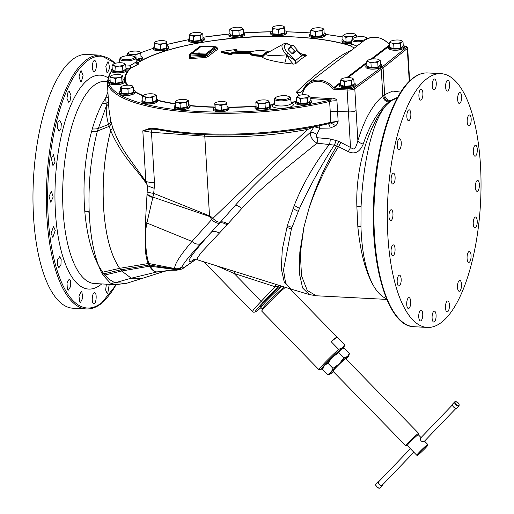 <?xml version="1.0" encoding="UTF-8"?>
<svg xmlns="http://www.w3.org/2000/svg" width="514" height="514" viewBox="0 0 514 514"><rect width="100%" height="100%" fill="white"/><g stroke="black" fill="none" stroke-linecap="round" stroke-linejoin="round"><path stroke-width="0.77" d="M115.997 71.407L115.721 66.801L113.845 65.586L112.02 65.394L112.296 70L115.997 71.407L122.859 70.945L126.014 69.075L125.744 64.468L124.131 64.892A5.956 1.651 176.6 0 1 119.12 66.055A5.956 1.651 176.6 0 1 113.845 65.586A5.956 1.651 176.6 0 1 113.575 63.948A5.956 1.651 176.6 0 1 113.652 63.903A5.956 1.651 176.6 0 1 118.586 62.779A5.956 1.651 176.6 0 1 123.861 63.254L125.744 64.468M125.956 68.028A7.941 2.204 176.6 0 1 127.087 69.069A7.941 2.204 176.6 0 1 121.445 71.523A7.941 2.204 176.6 0 1 112.476 71.093A7.941 2.204 176.6 0 1 111.23 70.007A7.941 2.204 176.6 0 1 112.225 68.844M127.087 69.069L127.151 70.142A7.941 2.204 176.6 0 1 121.51 72.596A7.941 2.204 176.6 0 1 112.54 72.166A7.941 2.204 176.6 0 1 111.294 71.08L111.23 70.007M310.032 98.277A396.3 352.161 52.6 0 1 311.233 98.643L330.836 99.864C332.237 99.337 329.403 101.823 329.628 101.457A7.941 2.204 176.6 0 1 336.946 100.834C337.659 99.138 331.491 97.268 331.157 98.585A1.034 0.379 93.1 0 1 330.836 99.864A141.967 39.366 -3.4 0 1 171.425 109.058A141.967 39.366 -3.4 0 1 111.332 71.273M111.275 70.752L107.278 81.353A142.956 39.642 -3.4 0 0 183.928 111.692A142.956 39.642 -3.4 0 0 329.628 101.457L330.251 111.93A7.941 2.204 176.6 0 1 330.251 111.93A7.941 2.204 -3.4 0 1 337.55 111.313L348.408 111.898A5.956 1.651 -3.4 0 0 356.074 110.568A5.956 1.651 -3.4 0 1 348.415 111.898L337.569 111.307A7.941 2.204 -3.4 0 0 330.251 111.93L330.843 122.274A142.956 39.642 176.6 0 1 156.494 128.577L150.069 128.217L142.815 130.819L145.828 181.493L147.512 185.65L145.436 222.311L145.597 230.619C144.473 245.75 145.333 256.692 148.193 263.438L149.497 266.188C151.322 269.368 153.506 271.27 156.057 271.9L163.426 271.623L167.558 270.608M409.253 81.379L408.604 70.412A5.956 1.651 -3.4 0 0 408.971 69.788A5.956 1.651 -3.4 0 0 408.964 69.705M404.293 45.984A4.967 1.375 176.6 0 1 406.311 47.519A0.996 0.887 -128.8 0 1 407.294 48.522L408.591 70.418A5.956 1.651 -3.4 0 0 408.964 69.795L407.666 47.892A5.956 1.651 176.6 0 1 407.294 48.522L383.078 67.957A0.996 0.887 -128.8 0 0 382.088 66.961A141.967 39.366 176.6 0 1 380.283 68.343L353.812 87.656A4.967 1.375 176.6 0 1 347.419 88.768L334.344 88.061A0.996 0.88 52.6 0 1 333.618 87.682L332.584 88.53A18.864 16.763 -127.4 0 0 314.555 81.649A18.864 16.763 -127.4 0 0 302.47 94.749L303.318 89.468A19.853 17.643 52.6 0 1 308.149 83.384A19.853 17.643 52.6 0 1 333.618 87.682L340.352 82.529M236.472 49.871L236.517 49.922A0.475 0.475 0 0 0 235.984 49.479L236.003 49.492A404.788 385.449 150.8 0 0 221.971 51.458A404.788 237.571 74.5 0 1 230.812 53.462A404.704 147.852 -86.9 0 1 232.36 52.222L233.594 51.965A405.038 359.922 52.6 0 1 249.708 52.556L250.234 52.672A405.045 149.876 80 0 1 253.229 54.535A404.974 359.864 52.6 0 1 262.23 55.313A404.666 147.839 -86.9 0 1 262.371 55.197L267.531 51.252A404.666 147.839 -86.9 0 1 267.678 51.149A404.974 359.864 -127.4 0 0 258.677 50.372A405.045 359.138 120.2 0 0 251.828 51.458L251.102 51.496A405.038 359.922 -127.4 0 0 234.982 50.905L234.448 50.629A404.704 147.852 -86.9 0 1 236.003 49.492L236.716 50.256L235.965 50.243L236.973 50.462A403.753 147.499 -86.9 0 0 236.356 50.905M268.038 51.856L268.604 52.152L267.98 51.734A404.19 147.666 -86.9 0 1 268.122 51.631L268.109 51.522M269.085 51.798L268.411 51.927A0.475 0.347 107.4 0 1 268.263 51.92L268.154 51.58A0.475 0.475 0 0 0 267.73 51.13L267.788 51.175M291.682 45.907A8.899 4.041 43.8 0 0 284.615 45.187A8.899 4.041 43.8 0 0 288.136 53.327L295.415 60.774L295.678 63.762A243.662 110.722 -136.2 0 1 300.709 59.373A243.662 110.722 -136.2 0 1 306.35 55.608L305.554 54.812A391.668 290.121 -130.4 0 0 300.215 53.514M351.345 50.353L351.056 50.404C344.586 53.16 336.709 58.223 327.431 65.593C317.44 72.956 306.993 81.899 296.083 92.43L299.649 95.263M127.639 85.189A124.806 34.605 176.6 0 1 131.064 67.944L138.176 64.346C139.403 63.389 139.121 62.997 137.315 63.164A124.806 34.605 176.6 0 1 190.977 44.519C225.781 37.323 269.811 34.708 305.22 37.734A124.806 34.605 176.6 0 1 350.04 45.707L354.416 48.008M216.831 48.631L218.071 49.074A402.199 146.933 93.1 0 0 213.002 52.711A402.199 146.933 93.1 0 0 207.964 56.797L205.099 57.6A403.728 358.759 -127.4 0 0 190.482 58.647L189.236 58.146A399.731 146.034 -86.9 0 1 189.852 57.619M221.348 52.653L221.592 52.004L221.2 52.441L221.952 52.197L221.438 52.357A0.475 0.418 54 0 1 221.219 52.428L230.169 54.651L231.788 54.426A0.475 0.424 50.9 0 1 231.3 53.944L230.49 54.092A0.475 0.366 -75.8 0 1 230.169 54.651M235.239 50.886A404.229 147.679 -86.9 0 1 236.485 49.98A0.475 0.424 -125.6 0 0 236.973 50.462M268.128 51.657L268.122 51.631A0.475 0.424 54.5 0 0 267.678 51.149L258.728 50.359A0.475 0.475 0 0 0 258.626 50.359L251.731 51.471M267.621 52.621L265.764 53.687L263.2 56.283L262.686 55.82L261.909 56.54A403.965 358.971 -127.4 0 0 252.933 55.769L252.406 55.64A404.049 149.51 80 0 0 249.418 53.777A0.475 0.424 121 0 0 249.83 53.244L249.823 53.205A404.569 149.696 80 0 1 252.817 55.069L252.817 55.107A0.475 0.418 -57.2 0 1 252.406 55.64M291.881 45.752L287.307 43.542L284.512 43.414L266.612 53.283C263.528 55.551 270.146 56.077 286.471 54.863A399.365 389.76 61.9 0 1 286.6 54.876C289.093 59.091 291.354 62.168 293.385 64.109L295.678 63.762M264.935 53.366L267.98 51.734A0.475 0.424 54.4 0 0 267.531 51.252M235.984 49.479L221.971 51.458A0.475 0.373 101.3 0 0 221.656 52.023A404.312 237.288 74.5 0 1 230.484 54.021L231.3 53.944A404.229 147.679 -86.9 0 1 232.848 52.704L233.465 52.556A404.563 359.498 52.6 0 1 249.56 53.148L249.823 53.205A0.475 0.424 121 0 1 250.234 52.672M231.3 53.944L230.812 53.462A0.475 0.366 104.2 0 0 230.484 54.021L230.49 54.092A404.235 237.243 74.5 0 0 221.662 52.094L221.2 52.441L221.598 51.998M231.788 54.426A403.753 147.499 -86.9 0 1 233.337 53.186A404.043 359.035 52.6 0 1 249.418 53.777L249.708 52.556M233.594 51.965L233.465 52.601L232.848 52.704A0.475 0.424 -128.1 0 0 233.337 53.186L233.465 52.601A404.518 359.459 52.6 0 1 249.566 53.193L249.83 53.244A404.524 149.683 80 0 1 252.817 55.107L252.817 55.069A0.475 0.418 122.8 0 1 253.229 54.535L253.081 55.126A404.499 359.447 52.6 0 1 262.069 55.897L262.069 55.955A404.441 359.389 -127.4 0 0 253.081 55.178L252.933 55.769M262.371 55.197A0.475 0.424 50.9 0 1 262.827 55.673A404.19 147.666 -86.9 0 0 262.686 55.788A0.475 0.424 50.8 0 0 262.23 55.313L262.069 55.897L262.686 55.82L265.256 53.54L265.764 53.687A7.941 7.215 -133.1 0 0 266.612 53.283M263.2 56.283L262.365 56.546C262.095 58.403 269.535 60.588 284.692 63.1A7.941 1.446 96 0 0 286.471 54.863L295.415 60.774A246.058 111.808 -136.2 0 1 301.898 55.814L306.35 55.608M298.833 52.364L301.898 55.814L296.559 50.353M288.412 49.903L288.2 49.273L290.744 46.62L292.627 45.181L293.301 45.457L297.111 49.774L292.684 53.867L292.01 53.591L288.412 49.903L290.956 47.249L294.561 50.937L292.01 53.591M305.554 54.812L302.354 54.458L298.885 52.422L296.713 50.192M274.36 103.153L272.96 104.631A1.985 0.321 -96.1 0 0 273.082 104.888A125.416 34.779 176.6 0 1 269.766 105.229M284.692 63.1A391.668 382.243 61.9 0 1 293.385 64.109M262.301 55.968L262.365 56.546L261.915 56.54M221.662 51.856L221.553 51.946A0.475 0.475 0 0 1 221.958 51.445L221.945 51.471M303.009 90.117A7.941 6.284 44.8 0 1 302.193 91.19A7.941 6.284 44.8 0 1 296.083 92.43M269.561 104.984A124.806 34.605 176.6 0 0 272.96 104.631A1.985 1.555 -147.4 0 0 274.238 104.445M126.952 85.215A125.416 34.779 176.6 0 1 130.485 68.015A1.985 0.398 83.2 0 1 129.939 65.766L131.064 67.944A1.985 1.812 46.8 0 1 130.485 68.015A10.453 2.898 176.6 0 1 126.457 68.278M125.834 65.972A8.481 2.352 -3.4 0 0 129.939 65.766L136.3 61.866L137.514 63.254L136.878 63.286M350.381 45.752A1.985 1.844 -92.1 0 1 350.04 45.707A1.985 1.548 107.8 0 0 350.535 45.669A10.453 2.898 176.6 0 1 351.056 45.348M350.439 45.752L350.33 45.759C350.689 45.855 351.113 45.296 351.615 44.069L356.947 46.074M189.794 54.542A1.24 0.341 -3.4 0 0 189.711 54.677L189.679 57.96A0.996 0.874 49.3 0 1 189.236 58.146M192.197 53.469L205.613 54.169L214.492 47.204M217.004 47.918L217.017 48.065A0.996 0.893 -123.8 0 0 218.071 49.074M207.27 46.337L200.576 46.119L190.443 53.861L206.127 54.715A0.745 0.662 52.6 0 1 206.866 55.467L206.885 55.808A0.996 0.874 -130.7 0 0 207.964 56.797M205.491 54.825L205.259 55.75A1.24 0.341 -3.4 0 0 206.866 55.467L217.017 48.065A403.188 147.293 -86.9 0 0 206.885 55.808L205.298 56.379A0.996 0.385 -92.9 0 1 205.099 57.6M190.72 54.028L190.495 54.947L205.259 55.75L205.298 56.379A404.724 359.646 -127.4 0 0 190.643 57.433A0.996 0.398 -95.3 0 1 190.482 58.647M190.443 53.861A0.745 0.662 -127.4 0 0 190.032 53.983L189.711 54.677A1.24 0.341 -3.4 0 0 190.495 54.947L190.643 57.433L189.955 57.26M207.033 46.536L201.083 46.511L192.223 53.289L192.782 53.617L205.6 54.015L214.531 47.127L208.401 46.613M198.231 53.54L199.708 53.424M206.904 46.902L208.388 46.78M297.111 49.774L292.684 53.867M294.561 50.937L295.235 51.214M290.744 46.62L290.956 47.249M107.278 81.353L108.917 108.904L110.69 120.623L112.515 127.003C115.926 136.917 121.22 146.991 128.404 157.233L145.828 181.493A21.839 6.059 176.6 0 0 154.483 182.74L154.187 188.246A21.839 7.787 -169.7 0 1 147.512 185.65C146.728 183.549 141.633 176.777 132.226 165.335C122.679 153.763 115.502 142.147 110.683 130.492A5.956 4.53 161.2 0 0 112.515 127.003A5.956 4.536 161.2 0 1 110.677 130.472L110.683 130.492C104.522 154.772 102.145 180.369 103.565 207.29L103.552 207.296C102.132 180.363 104.509 154.753 110.677 130.472L109.167 126.36A5.956 4.581 164.7 0 0 111.21 122.66M107.921 92.109L105.64 97.93A5.956 4.967 -164 0 0 108.223 97.217M92.282 128.943A15.883 7.691 16.2 0 0 98.116 128.519L108.55 124.407C106.642 117.603 105.923 111.422 106.379 105.852L97.435 131.012C90.939 156.192 88.19 182.984 89.173 211.389L89.205 212.179C90.194 233.915 93.33 251.783 98.617 265.802L102.659 272.208A21.839 18.53 154.9 0 1 101.316 272.124L98.617 265.802C91.421 252.027 86.821 234.031 84.823 211.813L84.759 211.023C82.651 182.99 84.926 156.455 91.582 131.417L92.282 128.943C95.167 119.107 98.534 110.613 102.382 103.462L105.64 97.93L106.379 105.852A5.956 5.031 -174.2 0 0 108.602 103.622M91.582 131.417A15.883 7.337 15.3 0 0 97.435 131.012L109.167 126.36L108.55 124.407A5.956 4.594 166.4 0 0 110.69 120.623M183.723 267.839A7.941 7.646 -121.5 0 0 183.826 267.775L183.62 267.897C182.945 268.816 180.607 269.574 176.604 270.178L175.101 269.542L174.702 268.539C174.252 264.575 180.009 255.535 191.973 241.419L211.672 219.574C210.213 216.979 209.436 215.931 209.352 216.439L152.928 197.106A21.839 10.306 -166.4 0 1 147.325 194.318M337.55 111.313L338.141 121.298L330.746 122.949L335.745 125.724L330.129 128.063L319.849 128.243L314.086 126.707L310.398 132.349C288.264 152.51 256.107 181.783 235.438 205.202L219.472 223.179A7.941 3.797 43.7 0 1 211.672 219.574L212.873 218.405C210.901 216.51 209.783 215.662 209.513 215.861L153.667 193.367L152.793 197.607A21.839 10.383 -166.5 0 1 147.261 194.851M152.793 197.607L146.888 222.999L145.597 230.619C145.301 245.666 146.419 256.64 148.938 263.541L150.114 266.239C153.236 270.576 155.466 272.497 156.802 271.99L156.057 271.9M220.307 222.247A7.941 4.928 -140.7 0 1 227.773 224.072L226.982 224.939A7.941 5.005 -140 0 0 219.472 223.179L210.913 232.604C188.889 257.347 183.524 266.233 194.812 259.255M226.982 224.939L201.347 252.393L197.537 257.675L197.241 259.756L290.937 289.067L284.358 282.597L281.319 268.803L282.289 249.476L287.365 225.575L294.284 205.407C302.399 184.719 314.112 164.345 329.41 144.286A5.956 2.107 95.4 0 0 330.219 138.953L338.61 141.241L350.522 147.479C353.343 149.054 354.891 151.675 357.873 140.765C364.291 119.576 372.611 104.663 382.84 96.041L384.658 94.647L392.747 91.062L400.747 92.135M209.352 216.439A39.713 10.152 -68.2 0 1 209.513 215.861L204.778 136.159L151.482 132.284L154.483 182.74M154.187 188.246L153.667 193.367A21.839 6.656 -179.1 0 1 147.383 192.12M156.892 129.419L150.692 129.072A1.24 0.919 -99.4 0 1 150.069 128.217M307.95 127.89A4.967 2.024 -100.8 0 0 307.931 129.342A128.564 35.652 176.6 0 1 204.778 136.159A4.967 1.812 -86.9 0 0 204.578 134.642M313.803 126.791L307.931 129.342C282.032 152.767 245.711 186.621 212.873 218.405A7.941 3.476 43.9 0 0 220.365 222.177A7.941 4.922 -140.8 0 1 227.824 224.008L227.773 224.072M318.995 125.789L319.849 128.243L316.733 134.565C315.924 136.48 316.277 137.546 317.8 137.765L330.219 138.953M235.438 205.202A7.941 3.495 -140.3 0 1 241.728 208.523C258.253 189.57 294.162 161.781 316.965 143.155C312.236 140.142 310.045 136.538 310.398 132.349A5.956 2.621 -145.7 0 1 316.733 134.565M317.8 137.765A5.956 2.107 95.5 0 1 316.965 143.155L334.267 145.115L338.514 146.696L348.222 151.591C354.769 154.688 359.781 152.176 363.237 144.048C369.945 124.311 378.439 110.311 388.725 102.042L390.518 100.667L397.701 97.255M397.386 97.833L392.098 100.294L389.561 102.183C372.868 115.644 355.2 161.544 356.857 206.41L357.834 226.719C360.442 252.702 365.75 272.516 373.768 286.182A101.258 36.995 -86.9 0 0 386.477 298.64M340.821 142.23A5.956 1.291 117.2 0 1 338.514 146.696C326.197 166.195 316.451 186.524 309.274 207.675L308.798 209.05L309.21 207.675C316.168 185.67 325.343 165.097 336.734 145.97A5.956 1.555 111 0 0 338.61 141.241M348.222 151.591A5.956 1.182 119.6 0 0 350.522 147.479L348.408 111.898M303.896 227.265L300.33 253.389L301.506 275.716L307.263 290.455L316.271 295.775L309.235 294.548L302.643 288.013L299.334 273.371L299.829 252.111L303.896 227.265L308.798 209.05M389.561 102.183L389.561 102.183C373.505 114.391 363.102 161.107 361.072 206.66L360.963 226.847C361.824 252.644 366.096 272.42 373.768 286.182M397.348 97.898L392.098 100.294M101.316 272.124L102.845 274.939L110.253 283.028L115.579 284.679L94.505 283.542A101.258 36.995 -86.9 0 1 63.093 210.637A101.258 36.995 93.1 0 1 105.473 81.315L107.285 81.411M80.621 71.009L81.238 70.797L83.062 75.539L81.418 81.495L80.807 81.707L78.976 76.965L80.621 71.009M67.97 92.308L69.197 91.37L70.99 95.276L69.962 101.342L68.735 102.28L66.936 98.373L67.97 92.308M57.883 122.403L59.643 120.295L61.352 123.399L60.896 129.098L59.136 131.198L57.427 128.095L57.883 122.403M51.349 158.338L53.507 154.733L55.107 162.038L52.948 165.643L51.349 158.338M49.016 196.599L51.394 191.324L53.167 196.952L50.777 202.227L49.016 196.599M51.098 233.44L53.514 226.475L55.255 230.407L52.839 237.372L51.098 233.44M57.407 265.263L57.626 259.602L59.65 256.749L61.172 259.14L60.948 264.8L58.93 267.653L57.407 265.263M67.315 288.945L67.013 282.822L69.204 279.192L70.341 280.336L70.636 286.459L68.452 290.089L67.315 288.945M79.856 302.168L78.938 296.051L81.244 291.592L81.867 291.913L82.78 298.03L80.48 302.489L79.856 302.168M93.799 303.639C91.222 303.755 92.09 292.19 94.615 292.749C97.185 292.627 96.324 304.198 93.799 303.639L93.824 303.639M108.55 62.059L109.636 68.189L107.51 72.654L106.893 72.333L105.8 66.203L107.927 61.738L108.55 62.059M94.608 60.588C97.197 60.472 96.709 72.056 94.146 71.497L94.146 71.497C91.543 71.613 92.038 60.029 94.608 60.588L94.582 60.588M109.238 284.338L107.786 293.211L107.188 293.43L105.621 290.057L106.392 284.184M86.346 308.946L72.949 308.22A127.074 46.421 -86.9 0 1 32.967 197.967A127.074 46.421 -86.9 0 1 72.583 59.457A127.074 46.421 -86.9 0 1 86.705 54.445L100.102 55.171A127.074 46.421 93.1 0 0 85.979 60.183A127.074 46.421 93.1 0 0 46.363 198.693A127.074 46.421 93.1 0 0 86.346 308.946C91.306 309.184 96.195 307.456 101.007 303.768L116.248 284.711M102.145 273.699A21.839 18.838 152.8 0 0 103.873 273.789L120.764 269.844L119.646 268.34L102.659 272.208L104.914 275.022C108.165 278.716 111.622 281.286 115.277 282.732L126.662 283.272L142.089 278.447L131.243 278.196L121.722 271.007L119.633 268.347C110.748 255.342 105.389 234.994 103.552 207.296M142.102 278.44L131.243 278.196L115.277 282.732A21.839 20.521 121.6 0 1 110.253 283.028M336.13 140.303A5.956 1.581 110.4 0 1 334.267 145.115C321.353 165.167 309.762 186.241 299.489 208.337L291.38 229.032L283.51 269.901L285.611 283.175L290.937 289.067M316.271 295.775L386.798 299.405M441.417 322.419A127.074 46.421 -86.9 0 1 427.295 327.431A127.074 46.421 -86.9 0 1 387.312 217.178A127.074 46.421 -86.9 0 1 426.935 78.674A127.074 46.421 -86.9 0 1 441.051 73.663A127.074 46.421 -86.9 0 1 481.033 183.916A127.074 46.421 -86.9 0 1 441.417 322.419M473.298 152.26A5.461 1.992 -86.9 0 1 475.585 145.289A5.461 1.992 -86.9 0 1 477.275 149.221A5.461 1.992 -86.9 0 1 474.994 156.192A5.461 1.992 -86.9 0 1 473.298 152.26M467.38 123.527A5.461 1.992 -86.9 0 1 467.541 117.867A5.461 1.992 -86.9 0 1 469.468 115.014A5.461 1.992 -86.9 0 1 470.972 117.398A5.461 1.992 -86.9 0 1 470.805 123.064A5.461 1.992 -86.9 0 1 468.877 125.917A5.461 1.992 -86.9 0 1 467.38 123.527M458.205 102.337A5.461 1.992 -86.9 0 1 457.839 96.208A5.461 1.992 -86.9 0 1 459.927 92.578A5.461 1.992 -86.9 0 1 461.064 93.721A5.461 1.992 -86.9 0 1 461.431 99.844A5.461 1.992 -86.9 0 1 459.336 103.481A5.461 1.992 -86.9 0 1 458.205 102.337M446.685 90.76A5.461 1.992 -86.9 0 1 445.683 84.637A5.461 1.992 -86.9 0 1 447.9 80.171A5.461 1.992 -86.9 0 1 448.523 80.492A5.461 1.992 -86.9 0 1 449.519 86.615A5.461 1.992 -86.9 0 1 447.308 91.081A5.461 1.992 -86.9 0 1 446.685 90.76M433.938 89.924A5.461 1.992 -86.9 0 1 432.268 84.335A5.461 1.992 -86.9 0 1 434.555 79.021A5.461 1.992 -86.9 0 1 434.574 79.021A5.461 1.992 -86.9 0 1 436.245 84.611A5.461 1.992 -86.9 0 1 433.964 89.924A5.461 1.992 -86.9 0 1 433.938 89.924M421.217 99.922A5.461 1.992 -86.9 0 1 420.606 100.134A5.461 1.992 -86.9 0 1 418.891 95.398A5.461 1.992 -86.9 0 1 420.593 89.449A5.461 1.992 -86.9 0 1 421.197 89.23A5.461 1.992 -86.9 0 1 422.919 93.966A5.461 1.992 -86.9 0 1 421.217 99.922M409.761 119.768A5.461 1.992 -86.9 0 1 408.553 120.706A5.461 1.992 -86.9 0 1 406.863 116.806A5.461 1.992 -86.9 0 1 407.936 110.748A5.461 1.992 -86.9 0 1 409.144 109.803A5.461 1.992 -86.9 0 1 410.834 113.703A5.461 1.992 -86.9 0 1 409.761 119.768M400.695 147.518A5.461 1.992 -86.9 0 1 398.973 149.632A5.461 1.992 -86.9 0 1 397.361 146.529A5.461 1.992 -86.9 0 1 397.849 140.836A5.461 1.992 -86.9 0 1 399.571 138.722A5.461 1.992 -86.9 0 1 401.183 141.825A5.461 1.992 -86.9 0 1 400.695 147.518M394.906 180.465A5.461 1.992 -86.9 0 1 392.818 184.07A5.461 1.992 -86.9 0 1 391.321 176.771A5.461 1.992 -86.9 0 1 393.409 173.167A5.461 1.992 -86.9 0 1 394.906 180.465M392.959 215.372A5.461 1.992 -86.9 0 1 390.679 220.654A5.461 1.992 -86.9 0 1 388.982 215.032A5.461 1.992 -86.9 0 1 391.27 209.751A5.461 1.992 -86.9 0 1 392.959 215.372M395.048 248.834A5.461 1.992 -86.9 0 1 392.767 255.805A5.461 1.992 -86.9 0 1 391.07 251.873A5.461 1.992 -86.9 0 1 393.358 244.902A5.461 1.992 -86.9 0 1 395.048 248.834M400.971 277.566A5.461 1.992 -86.9 0 1 400.804 283.233A5.461 1.992 -86.9 0 1 398.877 286.086A5.461 1.992 -86.9 0 1 397.38 283.696A5.461 1.992 -86.9 0 1 397.54 278.029A5.461 1.992 -86.9 0 1 399.468 275.176A5.461 1.992 -86.9 0 1 400.971 277.566M410.14 298.762A5.461 1.992 -86.9 0 1 410.513 304.886A5.461 1.992 -86.9 0 1 408.418 308.522A5.461 1.992 -86.9 0 1 407.287 307.378A5.461 1.992 -86.9 0 1 406.915 301.249A5.461 1.992 -86.9 0 1 409.009 297.619A5.461 1.992 -86.9 0 1 410.14 298.762M421.66 310.34A5.461 1.992 -86.9 0 1 422.662 316.463A5.461 1.992 -86.9 0 1 420.446 320.922A5.461 1.992 -86.9 0 1 419.822 320.601A5.461 1.992 -86.9 0 1 418.826 314.478A5.461 1.992 -86.9 0 1 421.037 310.019A5.461 1.992 -86.9 0 1 421.66 310.34M434.407 311.169A5.461 1.992 -86.9 0 1 436.078 316.765A5.461 1.992 -86.9 0 1 433.79 322.072A5.461 1.992 -86.9 0 1 433.771 322.072A5.461 1.992 -86.9 0 1 432.101 316.483A5.461 1.992 -86.9 0 1 434.381 311.169A5.461 1.992 -86.9 0 1 434.407 311.169M447.135 301.178A5.461 1.992 -86.9 0 1 447.739 300.96A5.461 1.992 -86.9 0 1 449.454 305.695A5.461 1.992 -86.9 0 1 447.752 311.651A5.461 1.992 -86.9 0 1 447.148 311.863A5.461 1.992 -86.9 0 1 445.432 307.128A5.461 1.992 -86.9 0 1 447.135 301.178M458.591 281.331A5.461 1.992 -86.9 0 1 459.792 280.387A5.461 1.992 -86.9 0 1 461.488 284.287A5.461 1.992 -86.9 0 1 460.409 290.352A5.461 1.992 -86.9 0 1 459.201 291.29A5.461 1.992 -86.9 0 1 457.511 287.39A5.461 1.992 -86.9 0 1 458.591 281.331M467.656 253.575A5.461 1.992 -86.9 0 1 469.372 251.468A5.461 1.992 -86.9 0 1 470.985 254.565A5.461 1.992 -86.9 0 1 470.496 260.264A5.461 1.992 -86.9 0 1 468.781 262.371A5.461 1.992 -86.9 0 1 467.162 259.268A5.461 1.992 -86.9 0 1 467.656 253.575M473.439 220.628A5.461 1.992 -86.9 0 1 475.527 217.024A5.461 1.992 -86.9 0 1 477.024 224.329A5.461 1.992 -86.9 0 1 474.936 227.933A5.461 1.992 -86.9 0 1 473.439 220.628M475.386 185.721A5.461 1.992 -86.9 0 1 477.673 180.44A5.461 1.992 -86.9 0 1 479.363 186.062A5.461 1.992 -86.9 0 1 477.082 191.343A5.461 1.992 -86.9 0 1 475.386 185.721M241.728 208.523L227.824 224.008M234.358 271.174A5.956 1.683 -72.2 0 1 234.101 273.454L215.629 265.372M275.42 284.113A5.956 1.677 -72 0 1 275.163 286.748L234.101 273.454L261.253 301.236A1.985 0.899 43.8 0 0 263.361 302.097L278.832 285.99L275.163 286.748L261.253 301.236A24.82 1.542 -44.3 0 0 252.547 311.67L203.75 261.735M279.5 285.411A5.956 5.75 -121 0 0 278.832 285.99L279.674 285.469M282.147 286.259A15.883 0.989 -44.3 0 0 266.586 300.87A15.883 0.989 135.7 0 0 261.009 307.545L260.341 306.819A15.85 0.989 -44.3 0 1 265.905 300.157A15.85 0.989 -44.3 0 1 281.017 285.9M261.009 307.545A15.883 0.989 135.7 0 0 261.016 307.552L262.358 308.927M284.48 287.005A15.883 0.989 -44.3 0 0 267.974 302.29A15.883 0.989 135.7 0 0 262.391 308.824L261.767 311.015A17.868 1.112 135.7 0 0 261.78 311.176L311.529 362.087A17.868 1.112 135.7 0 0 311.529 362.087A17.868 1.112 135.7 0 0 311.535 362.087M261.767 311.015A17.868 1.112 135.7 0 1 268.045 303.658A17.868 1.112 -44.3 0 1 285.443 287.313M342.999 348.601A15.883 0.989 135.7 0 0 343.988 347.143A15.883 0.989 135.7 0 0 342.42 347.894L338.636 349.359A17.868 1.112 -44.3 0 0 325.311 362.261A17.868 1.112 135.7 0 0 319.04 369.772L311.529 362.081M338.636 349.359L331.132 341.669A17.868 1.112 135.7 0 1 337.094 337.107L344.605 344.798L342.42 347.894A15.883 0.989 135.7 0 0 328.703 360.603A15.883 0.989 135.7 0 0 321.404 369.213L319.04 369.772M321.404 369.213A15.883 0.989 135.7 0 0 322.824 368.307A15.883 0.989 135.7 0 0 322.888 368.255M344.605 344.798A17.868 1.112 -44.3 0 1 344.611 344.952L343.988 347.143M289.787 288.701L337.094 337.107L331.132 341.669M333.361 371.641A13.178 0.822 -44.3 0 1 331.196 373.434A13.178 0.822 -44.3 0 1 330.02 374.186L327.604 374.712L322.541 369.527L323.19 367.195A13.178 0.822 -44.3 0 1 324.398 365.512A13.178 0.822 -44.3 0 1 332.526 357.044A13.178 0.822 -44.3 0 1 340.75 349.629A13.178 0.822 -44.3 0 1 341.932 348.877L344.348 348.351L349.411 353.536L348.762 355.874A13.178 0.822 -44.3 0 1 347.554 357.551A13.178 0.822 -44.3 0 1 346.14 359.151M322.541 369.527L324.398 365.512L327.9 363.18L332.963 368.365L339.24 363.912L343.866 357.776L347.464 356.498L349.411 353.536M327.604 374.712L331.106 372.38L332.963 368.365M327.9 363.18L332.526 357.044L338.803 352.591L343.866 357.776M338.803 352.591L340.75 349.629L342.96 348.614M330.02 374.186A13.178 0.822 -44.3 0 1 331.106 372.38A13.178 0.822 -44.3 0 1 339.24 363.912A13.178 0.822 -44.3 0 1 347.464 356.498A13.178 0.822 -44.3 0 1 348.762 355.874M418.647 433.347A8.937 0.559 -44.3 0 0 409.003 442.085A8.937 0.559 135.7 0 0 405.867 445.837L332.937 371.211A8.937 0.559 -44.3 0 1 336.072 367.452A8.937 0.559 -44.3 0 1 345.723 358.721L418.647 433.347A8.937 0.559 -44.3 0 1 418.653 433.43L418.28 434.748M405.867 445.837A8.937 0.559 135.7 0 0 405.951 445.844L407.274 445.503M421.05 437.581L418.261 434.728A7.697 0.482 -44.3 0 0 409.954 442.252A7.697 0.482 135.7 0 0 407.255 445.484L416.796 455.25A7.697 0.482 135.7 0 0 416.828 455.263L417.529 455.269A7.202 0.45 135.7 0 0 425.271 448.221A7.202 0.45 -44.3 0 0 427.802 445.22L427.815 444.52A7.697 0.482 -44.3 0 0 427.802 444.494L424.519 441.134M416.796 455.25A7.697 0.482 135.7 0 1 419.495 452.012A7.697 0.482 -44.3 0 1 427.802 444.494M424.037 441.629L423.934 441.738C421.339 441.732 420.182 440.549 420.471 438.191L452.352 404.981M427.802 445.22A7.202 0.45 -44.3 0 0 425.206 447.199A7.202 0.45 -44.3 0 0 420.022 452.23A7.202 0.45 135.7 0 0 417.529 455.269M378.529 481.869A2.48 1.131 43.8 0 0 378.471 481.92A2.48 1.131 43.8 0 0 379.416 484.394A2.48 1.131 43.8 0 0 381.992 485.415A2.48 1.131 43.8 0 0 382.05 485.364A2.48 1.131 43.8 0 0 382.101 485.3M378.972 481.4A2.949 1.336 43.8 0 0 378.208 481.541A2.949 1.336 -136.2 0 0 378.137 481.599A2.949 1.336 -136.2 0 0 379.261 484.535A2.949 1.336 -136.2 0 0 382.32 485.743A2.949 1.336 43.8 0 0 382.39 485.685A2.949 1.336 43.8 0 0 382.551 484.843M456.83 408.148A2.949 1.336 -136.2 0 1 456.773 408.219A2.949 1.336 -136.2 0 1 456.702 408.283A2.949 1.336 43.8 0 1 453.644 407.069A2.949 1.336 43.8 0 1 452.519 404.139L454.749 401.813A2.949 1.336 43.8 0 0 455.873 404.749A2.949 1.336 43.8 0 0 458.931 405.957A2.949 1.336 -136.2 0 0 459.002 405.893C459.439 404.248 459.034 402.141 454.851 401.723L454.749 401.813A2.949 1.336 43.8 0 1 454.819 401.749M194.671 259.474A30.776 1.915 135.7 0 0 194.247 260.514L195.898 259.486M363.237 144.048A5.956 2.891 16.6 0 1 357.873 140.765L354.782 88.665A5.956 1.651 176.6 0 1 347.117 89.995L334.036 89.288A1.985 1.767 52.6 0 1 332.584 88.53M328.06 123.79A5.956 2.287 -91.1 0 1 330.129 128.063M335.745 125.724C336.413 125.172 337.21 123.701 338.141 121.298L330.843 122.274A1.24 0.649 -103.6 0 1 330.746 122.949L327.341 123.925A141.825 39.327 176.6 0 1 157.31 129.483A1.24 0.803 -79.1 0 1 157.078 129.489L157.078 129.489A1.24 0.803 -79.1 0 1 156.494 128.577M150.692 129.072L142.815 130.819L151.482 132.284A4.967 1.767 95.1 0 0 150.692 129.072M354.03 82.87A7.941 2.204 176.6 0 1 355.219 83.93L355.283 85.009A7.941 2.204 176.6 0 1 354.737 85.877A7.941 2.204 176.6 0 1 345.948 87.727A7.941 2.204 176.6 0 1 339.426 85.947L339.362 84.874A7.941 2.204 176.6 0 1 339.908 84A7.941 2.204 176.6 0 1 340.416 83.679M355.219 83.93A7.941 2.204 176.6 0 1 354.673 84.804A7.941 2.204 176.6 0 1 345.883 86.654A7.941 2.204 176.6 0 1 339.362 84.874M340.229 80.454L340.499 85.061L344.785 86.32L351.576 85.665L354.082 83.743L353.805 79.137L352.52 79.586L351.3 81.051L347.875 80.871L344.509 81.713L342.337 80.57L340.229 80.454L341.765 78.783A5.956 1.651 176.6 0 1 346.095 77.698A5.956 1.651 176.6 0 1 351.634 77.999L353.805 79.137M344.785 86.32L344.509 81.713M352.109 78.167L352.09 78.154A5.956 1.651 176.6 0 1 352.52 79.586A5.956 1.651 176.6 0 1 347.875 80.871A5.956 1.651 176.6 0 1 342.337 80.57A5.956 1.651 176.6 0 1 341.45 78.983A5.956 1.651 176.6 0 1 341.791 78.764L341.746 78.79M351.576 85.665L351.3 81.051M351.634 77.999A5.956 1.651 176.6 0 1 352.09 78.154M403.22 45.258A7.941 2.204 176.6 0 1 404.415 46.324L404.473 47.397A7.941 2.204 176.6 0 1 403.933 48.265A7.941 2.204 176.6 0 1 395.137 50.115A7.941 2.204 176.6 0 1 388.623 48.335L388.558 47.262A7.941 2.204 176.6 0 1 389.104 46.395A7.941 2.204 176.6 0 1 389.612 46.067M404.415 46.324A7.941 2.204 176.6 0 1 403.869 47.192A7.941 2.204 176.6 0 1 395.073 49.042A7.941 2.204 176.6 0 1 388.558 47.262M389.419 42.842L389.696 47.449L393.981 48.708L400.766 48.053L403.272 46.138L403.002 41.525L401.717 41.975L400.496 43.439L397.071 43.26L393.705 44.101L391.533 42.964L389.419 42.842L390.955 41.171M393.981 48.708L393.705 44.101M401.299 40.555L401.28 40.542A5.956 1.651 176.6 0 1 401.717 41.975A5.956 1.651 176.6 0 1 397.071 43.26A5.956 1.651 176.6 0 1 391.533 42.964A5.956 1.651 176.6 0 1 390.646 41.377A5.956 1.651 176.6 0 1 390.981 41.159A5.956 1.651 176.6 0 1 395.292 40.086A5.956 1.651 176.6 0 1 400.83 40.388L403.002 41.525M400.766 48.053L400.496 43.439M400.83 40.388A5.956 1.651 176.6 0 1 401.28 40.542M380.469 64.166A7.941 2.204 176.6 0 1 381.658 65.227L381.722 66.3A7.941 2.204 176.6 0 1 381.176 67.173A7.941 2.204 176.6 0 1 372.387 69.017A7.941 2.204 176.6 0 1 365.872 67.244L365.807 66.171A7.941 2.204 176.6 0 1 366.353 65.297A7.941 2.204 176.6 0 1 366.861 64.976M381.658 65.227A7.941 2.204 176.6 0 1 381.118 66.1A7.941 2.204 176.6 0 1 372.322 67.944A7.941 2.204 176.6 0 1 365.807 66.171M366.668 61.751L366.945 66.357L371.224 67.617L378.015 66.955L380.521 65.04L380.251 60.434L378.966 60.877L377.745 62.348L374.32 62.168L370.954 63.004L368.782 61.866L366.668 61.751L368.204 60.074A5.956 1.651 176.6 0 1 372.541 58.994A5.956 1.651 176.6 0 1 378.079 59.29L380.251 60.434M371.224 67.617L370.954 63.004M378.548 59.457L378.529 59.451A5.956 1.651 176.6 0 1 378.966 60.877A5.956 1.651 176.6 0 1 374.32 62.168A5.956 1.651 176.6 0 1 368.782 61.866A5.956 1.651 176.6 0 1 367.889 60.279A5.956 1.651 176.6 0 1 368.23 60.061L368.185 60.087M378.015 66.955L377.745 62.348M378.079 59.29A5.956 1.651 176.6 0 1 378.529 59.451M310.135 100.012A7.941 2.204 176.6 0 1 311.323 101.072L311.388 102.151A7.941 2.204 176.6 0 1 310.841 103.018A7.941 2.204 176.6 0 1 302.052 104.869A7.941 2.204 176.6 0 1 295.531 103.089L295.466 102.016A7.941 2.204 176.6 0 1 296.013 101.142A7.941 2.204 176.6 0 1 296.52 100.821M311.323 101.072A7.941 2.204 176.6 0 1 310.777 101.945A7.941 2.204 176.6 0 1 301.988 103.796A7.941 2.204 176.6 0 1 295.466 102.016M296.334 97.596L296.604 102.202L300.889 103.462L307.68 102.8L310.186 100.885L309.91 96.279L308.625 96.728L307.404 98.193L303.98 98.013L300.613 98.855L298.441 97.711L296.334 97.596L297.895 95.906A5.956 1.651 176.6 0 1 302.2 94.839A5.956 1.651 176.6 0 1 307.738 95.141L309.91 96.279M300.889 103.462L300.613 98.855M308.214 95.302L308.194 95.296A5.956 1.651 176.6 0 1 308.625 96.728A5.956 1.651 176.6 0 1 303.98 98.013A5.956 1.651 176.6 0 1 298.441 97.711A5.956 1.651 176.6 0 1 297.555 96.124A5.956 1.651 176.6 0 1 297.895 95.906M307.68 102.8L307.404 98.193M307.738 95.141A5.956 1.651 176.6 0 1 308.194 95.296M269.567 105.152A7.941 2.204 176.6 0 1 270.814 106.231L270.872 107.304A7.941 2.204 176.6 0 1 269.073 108.84A7.941 2.204 176.6 0 1 260.335 110.002A7.941 2.204 176.6 0 1 255.021 108.248L254.957 107.169A7.941 2.204 176.6 0 1 256.062 105.948M270.814 106.231A7.941 2.204 176.6 0 1 269.008 107.767A7.941 2.204 176.6 0 1 260.27 108.929A7.941 2.204 176.6 0 1 254.957 107.169M255.837 102.151L256.107 106.758L258.523 108.415L265.301 108.358L269.657 106.642L269.381 102.035L267.171 102.382L265.025 103.751L261.607 103.269L258.253 103.809L257.013 102.472L255.837 102.151L257.347 101.085M258.523 108.415L258.253 103.809M267.73 100.474L269.381 102.035M265.301 108.358L265.025 103.751M261.607 103.269A5.956 1.651 176.6 0 1 257.013 102.472A5.956 1.651 176.6 0 1 257.379 101.065A5.956 1.651 176.6 0 1 257.983 100.783A5.956 1.651 176.6 0 1 263.553 99.896A5.956 1.651 176.6 0 1 267.678 100.455A5.956 1.651 176.6 0 1 268.147 100.693A5.956 1.651 176.6 0 1 267.171 102.382A5.956 1.651 176.6 0 1 261.607 103.269M227.053 106.52A7.941 2.204 176.6 0 1 229.019 107.831L229.083 108.904A7.941 2.204 176.6 0 1 225.428 110.998A7.941 2.204 176.6 0 1 217.409 111.525A7.941 2.204 176.6 0 1 213.226 109.848L213.169 108.769A7.941 2.204 176.6 0 1 214.968 107.233M229.019 107.831A7.941 2.204 176.6 0 1 225.363 109.925A7.941 2.204 176.6 0 1 217.345 110.452A7.941 2.204 176.6 0 1 213.169 108.769M214.723 103.147L215.308 109.649L221.405 110.189L227.188 108.846L226.918 104.239L223.995 104.4L221.129 105.582L218.052 104.798L215.032 105.036L214.723 103.147L215.591 102.665A5.956 1.651 176.6 0 1 217.589 101.965A5.956 1.651 176.6 0 1 223.526 101.56A5.956 1.651 176.6 0 1 225.89 102.055A5.956 1.651 176.6 0 1 226.732 102.781L226.918 104.239M215.308 109.649L215.032 105.036M225.89 102.055L226.732 102.781A5.956 1.651 176.6 0 1 223.995 104.4A5.956 1.651 176.6 0 1 218.052 104.798A5.956 1.651 176.6 0 1 214.846 103.584A5.956 1.651 176.6 0 1 215.591 102.665M226.603 102.344L226.732 102.781M221.405 110.189L221.129 105.582M188.722 104.605A7.941 2.204 176.6 0 1 190.045 105.717L190.109 106.79A7.941 2.204 176.6 0 1 184.179 109.289A7.941 2.204 176.6 0 1 174.252 107.734L174.188 106.655A7.941 2.204 176.6 0 1 175.377 105.396M190.045 105.717A7.941 2.204 176.6 0 1 184.115 108.21A7.941 2.204 176.6 0 1 174.188 106.655M175.197 102.427L175.473 107.034L180.292 108.126L186.942 107.285L188.76 105.344L188.49 100.731L187.546 101.194L186.666 102.671L183.312 102.588L180.022 103.52L177.581 102.459L175.197 102.427L176.084 100.943L177.022 100.481L176.084 100.943A5.956 1.651 176.6 0 1 176.617 100.551A5.956 1.651 176.6 0 1 180.318 99.549A5.956 1.651 176.6 0 1 186.049 99.677A5.956 1.651 176.6 0 1 186.916 99.941A5.956 1.651 176.6 0 1 187.546 101.194A5.956 1.651 176.6 0 1 183.312 102.588A5.956 1.651 176.6 0 1 177.581 102.459A5.956 1.651 176.6 0 1 176.084 100.943M186.98 99.967L188.49 100.731M186.942 107.285L186.666 102.671M180.292 108.126L180.022 103.52M156.552 99.054A7.941 2.204 176.6 0 1 157.702 100.095L157.766 101.168A7.941 2.204 176.6 0 1 149.362 103.867A7.941 2.204 176.6 0 1 141.909 102.113L141.845 101.04A7.941 2.204 176.6 0 1 142.86 99.864M157.702 100.095A7.941 2.204 176.6 0 1 149.298 102.794A7.941 2.204 176.6 0 1 141.845 101.04M142.641 96.221L142.918 100.828L145.989 102.37L152.844 102.106L156.629 100.307L156.352 95.694L154.431 96.086L152.574 97.499L149.111 97.12L145.719 97.763L144.151 96.478L142.641 96.221L144.505 94.807A5.956 1.651 176.6 0 1 149.818 93.779A5.956 1.651 176.6 0 1 154.566 94.319A5.956 1.651 176.6 0 1 154.785 94.415L156.352 95.694M154.566 94.319L154.785 94.415A5.956 1.651 176.6 0 1 154.431 96.086A5.956 1.651 176.6 0 1 149.111 97.12A5.956 1.651 176.6 0 1 144.151 96.478A5.956 1.651 176.6 0 1 144.267 94.929L144.261 94.936A5.956 1.651 176.6 0 1 144.505 94.807M152.844 102.106L152.574 97.499M145.989 102.37L145.719 97.763M133.492 90.297A7.941 2.204 176.6 0 1 135.15 91.518L135.214 92.597A7.941 2.204 176.6 0 1 124.388 95.276A7.941 2.204 176.6 0 1 119.357 93.535L119.293 92.462A7.941 2.204 176.6 0 1 120.79 91.055M135.15 91.518A7.941 2.204 176.6 0 1 124.324 94.203A7.941 2.204 176.6 0 1 119.293 92.462M120.552 87.039L120.829 91.646L121.85 93.477L128.243 93.824L133.614 92.34L133.338 87.727L130.627 87.965L127.973 89.218L124.748 88.53L121.58 88.871L120.552 87.039L121.574 86.436M132.31 85.896L133.338 87.727M128.243 93.824L127.973 89.218M121.85 93.477L121.58 88.871M121.034 87.444A5.956 1.651 176.6 0 1 121.715 86.352A5.956 1.651 176.6 0 1 123.206 85.787A5.956 1.651 176.6 0 1 129.085 85.215A5.956 1.651 176.6 0 1 132.014 85.742A5.956 1.651 176.6 0 1 132.798 86.301A5.956 1.651 176.6 0 1 130.627 87.965A5.956 1.651 176.6 0 1 124.748 88.53A5.956 1.651 176.6 0 1 121.034 87.444M123.058 79.644A7.941 2.204 176.6 0 1 124.6 80.826L124.664 81.899A7.941 2.204 176.6 0 1 120.18 84.174A7.941 2.204 176.6 0 1 111.699 84.354A7.941 2.204 176.6 0 1 108.807 82.844L108.743 81.771A7.941 2.204 176.6 0 1 110.131 80.409M124.6 80.826A7.941 2.204 176.6 0 1 120.115 83.095A7.941 2.204 176.6 0 1 111.634 83.281A7.941 2.204 176.6 0 1 108.743 81.771M109.97 77.717L110.24 82.324L115.547 83.249L121.979 82.221L123.097 80.274L122.827 75.667L121.702 77.614L118.458 77.614L115.277 78.636L112.592 77.665L109.97 77.717L111.088 75.77M121.587 75.102L122.827 75.667M121.979 82.221L121.702 77.614M115.547 83.249L115.277 78.636M110.497 76.233A5.956 1.651 176.6 0 1 111.165 75.661A5.956 1.651 176.6 0 1 114.275 74.748A5.956 1.651 176.6 0 1 120.141 74.697A5.956 1.651 176.6 0 1 121.465 75.05A5.956 1.651 176.6 0 1 122.236 76.13A5.956 1.651 176.6 0 1 118.458 77.614A5.956 1.651 176.6 0 1 112.592 77.665A5.956 1.651 176.6 0 1 110.497 76.233M140.952 56.244A7.941 2.204 176.6 0 1 142.108 56.881A7.941 2.204 176.6 0 1 142.365 57.388L142.429 58.461A7.941 2.204 176.6 0 1 136.171 60.993M142.365 57.388A7.941 2.204 176.6 0 1 136.011 59.932M135.959 59.605L141.054 57.998L140.778 53.392L138.305 53.687L135.889 55.004L132.548 54.42L129.271 54.857L128.378 53.469L127.543 53.103L128.847 52.267M139.885 52.004A5.956 1.651 176.6 0 1 138.305 53.687A5.956 1.651 176.6 0 1 132.548 54.42A5.956 1.651 176.6 0 1 128.378 53.469A5.956 1.651 176.6 0 1 128.93 52.222A5.956 1.651 176.6 0 1 129.952 51.792A5.956 1.651 176.6 0 1 135.709 51.059A5.956 1.651 176.6 0 1 139.23 51.606A5.956 1.651 176.6 0 1 139.885 52.004L139.05 51.638L139.885 52.004L140.778 53.392M136.165 59.611L135.889 55.004M129.322 55.673L129.271 54.857M127.697 55.705L127.543 53.103M167.114 45.656A7.941 2.204 176.6 0 1 168.939 46.928L169.003 48.001A7.941 2.204 176.6 0 1 168.99 48.175A7.941 2.204 176.6 0 1 160.901 50.687A7.941 2.204 176.6 0 1 153.146 48.946L153.082 47.873A7.941 2.204 176.6 0 1 153.095 47.706A7.941 2.204 176.6 0 1 154.74 46.395M168.939 46.928A7.941 2.204 176.6 0 1 168.926 47.095A7.941 2.204 176.6 0 1 160.837 49.614A7.941 2.204 176.6 0 1 153.082 47.873M154.592 43.986L154.868 48.592L160.599 49.331L166.742 48.136L167.146 46.209L166.877 41.602L166.465 43.529L163.368 43.613L160.329 44.724L157.432 43.844L154.592 43.986L155.003 42.052M165.996 41.236L166.877 41.602M166.742 48.136L166.465 43.529M160.599 49.331L160.329 44.724M158.042 40.947A5.956 1.651 176.6 0 1 163.979 40.722A5.956 1.651 176.6 0 1 165.804 41.152A5.956 1.651 176.6 0 1 166.639 42.052A5.956 1.651 176.6 0 1 163.368 43.613A5.956 1.651 176.6 0 1 157.432 43.844A5.956 1.651 176.6 0 1 154.765 42.508A5.956 1.651 176.6 0 1 155.504 41.762A5.956 1.651 176.6 0 1 158.042 40.947M203.017 37.663A7.941 2.204 176.6 0 1 204.206 38.723L204.27 39.796A7.941 2.204 176.6 0 1 203.724 40.67A7.941 2.204 176.6 0 1 194.934 42.514A7.941 2.204 176.6 0 1 188.413 40.741L188.349 39.662A7.941 2.204 176.6 0 1 188.895 38.794A7.941 2.204 176.6 0 1 189.409 38.466M204.206 38.723A7.941 2.204 176.6 0 1 203.66 39.591A7.941 2.204 176.6 0 1 194.87 41.441A7.941 2.204 176.6 0 1 188.349 39.662M189.216 35.241L189.486 39.848L193.772 41.107L200.563 40.452L203.069 38.537L202.792 33.924L201.514 34.374L200.287 35.845L196.862 35.659L193.502 36.5L191.324 35.363L189.216 35.241L190.752 33.571M201.096 32.954L201.077 32.941A5.956 1.651 176.6 0 1 201.514 34.374A5.956 1.651 176.6 0 1 196.862 35.659A5.956 1.651 176.6 0 1 191.324 35.363A5.956 1.651 176.6 0 1 190.437 33.776A5.956 1.651 176.6 0 1 190.778 33.558A5.956 1.651 176.6 0 1 195.089 32.485A5.956 1.651 176.6 0 1 200.621 32.787L202.792 33.924M200.563 40.452L200.287 35.845M193.772 41.107L193.502 36.5M200.621 32.787A5.956 1.651 176.6 0 1 201.077 32.941M243.475 32.485A7.941 2.204 176.6 0 1 244.722 33.564L244.78 34.637A7.941 2.204 176.6 0 1 242.981 36.173A7.941 2.204 176.6 0 1 234.243 37.336A7.941 2.204 176.6 0 1 228.929 35.582L228.865 34.509A7.941 2.204 176.6 0 1 229.97 33.288M244.722 33.564A7.941 2.204 176.6 0 1 242.916 35.1A7.941 2.204 176.6 0 1 234.178 36.263A7.941 2.204 176.6 0 1 228.865 34.509M229.745 29.491L230.015 34.097L232.431 35.755L239.209 35.691L243.565 33.975L243.289 29.369L241.079 29.716L238.933 31.084L235.515 30.602L232.161 31.142L230.921 29.806L229.745 29.491L231.255 28.418M241.638 27.807L243.289 29.369M239.209 35.691L238.933 31.084M232.431 35.755L232.161 31.142M237.455 27.236A5.956 1.651 176.6 0 1 241.586 27.788A5.956 1.651 176.6 0 1 242.055 28.032A5.956 1.651 176.6 0 1 241.079 29.716A5.956 1.651 176.6 0 1 235.515 30.602A5.956 1.651 176.6 0 1 230.921 29.806A5.956 1.651 176.6 0 1 231.287 28.398A5.956 1.651 176.6 0 1 231.891 28.122A5.956 1.651 176.6 0 1 237.455 27.236M284.538 30.654A7.941 2.204 176.6 0 1 286.51 31.964L286.574 33.037A7.941 2.204 176.6 0 1 282.912 35.138A7.941 2.204 176.6 0 1 274.894 35.659A7.941 2.204 176.6 0 1 270.717 33.982L270.653 32.909A7.941 2.204 176.6 0 1 272.452 31.373M286.51 31.964A7.941 2.204 176.6 0 1 282.854 34.059A7.941 2.204 176.6 0 1 274.829 34.586A7.941 2.204 176.6 0 1 270.653 32.909M272.208 27.287L272.793 33.783L278.89 34.329L284.679 32.98L284.403 28.373L281.479 28.54L278.62 29.722L275.536 28.938L272.523 29.176L272.208 27.287L273.075 26.799A5.956 1.651 176.6 0 1 275.074 26.098A5.956 1.651 176.6 0 1 281.01 25.7A5.956 1.651 176.6 0 1 283.375 26.188A5.956 1.651 176.6 0 1 284.216 26.921L284.403 28.373M284.216 26.921L284.094 26.484L284.216 26.921A5.956 1.651 176.6 0 1 281.479 28.54A5.956 1.651 176.6 0 1 275.536 28.938A5.956 1.651 176.6 0 1 272.336 27.717A5.956 1.651 176.6 0 1 273.075 26.799M278.89 34.329L278.62 29.722M272.793 33.783L272.523 29.176M324.154 32.967A7.941 2.204 176.6 0 1 325.484 34.078L325.548 35.151A7.941 2.204 176.6 0 1 319.618 37.651A7.941 2.204 176.6 0 1 309.691 36.096L309.627 35.023A7.941 2.204 176.6 0 1 310.816 33.757M325.484 34.078A7.941 2.204 176.6 0 1 319.554 36.578A7.941 2.204 176.6 0 1 309.627 35.023M310.636 30.789L310.912 35.395L315.731 36.494L322.374 35.646L324.199 33.706L323.929 29.099L322.985 29.555L322.105 31.039L318.751 30.949L315.455 31.887L313.02 30.827L310.636 30.789L311.516 29.304L312.461 28.848L311.516 29.304A5.956 1.651 176.6 0 1 312.056 28.912A5.956 1.651 176.6 0 1 315.75 27.91A5.956 1.651 176.6 0 1 321.488 28.039A5.956 1.651 176.6 0 1 322.355 28.302A5.956 1.651 176.6 0 1 322.985 29.555A5.956 1.651 176.6 0 1 318.751 30.949A5.956 1.651 176.6 0 1 313.02 30.827A5.956 1.651 176.6 0 1 311.516 29.304M322.374 35.646L322.105 31.039M315.731 36.494L315.455 31.887M322.413 28.328L323.929 29.099M351.64 43.311A7.941 2.204 176.6 0 1 349.494 43.472A7.941 2.204 176.6 0 1 342.035 41.718L341.977 40.645A7.941 2.204 176.6 0 1 342.992 39.469M351.672 42.225A7.941 2.204 176.6 0 1 349.43 42.399A7.941 2.204 176.6 0 1 341.977 40.645M346.121 41.975L345.845 37.361L344.284 36.083L342.774 35.826L343.05 40.433L346.121 41.975L351.685 41.762M352.777 38.351L352.7 37.104L349.244 36.725L345.845 37.361M356.587 37.027L356.485 35.299L354.564 35.691L352.7 37.104M342.774 35.826L344.631 34.412A5.956 1.651 176.6 0 1 349.95 33.378A5.956 1.651 176.6 0 1 354.699 33.924L356.485 35.299M354.711 33.93L354.699 33.924A5.956 1.651 176.6 0 1 354.917 34.02A5.956 1.651 176.6 0 1 354.564 35.691A5.956 1.651 176.6 0 1 349.244 36.725A5.956 1.651 176.6 0 1 344.284 36.083A5.956 1.651 176.6 0 1 344.399 34.534M123.861 63.254A5.956 1.651 176.6 0 1 123.951 63.286A5.956 1.651 176.6 0 1 124.131 64.892L122.583 66.338L119.12 66.055L115.721 66.801M122.859 70.945L122.583 66.338M112.02 65.394L113.652 63.903M113.324 72.41A6.933 1.921 -3.4 0 0 113.421 72.448A6.933 1.921 -3.4 0 0 125.287 71.697M342.844 37.053A141.967 39.366 -3.4 0 0 325.503 34.425M310.764 32.973A141.967 39.366 -3.4 0 0 286.484 31.823M271.61 31.765A141.967 39.366 -3.4 0 0 244.189 32.838M228.987 34.072A141.967 39.366 -3.4 0 0 202.991 37.291M188.355 39.784A141.967 39.366 -3.4 0 0 167.044 44.48M153.114 48.432A141.967 39.366 -3.4 0 0 140.495 52.865M137.032 63.042A125.416 34.779 176.6 0 1 211.974 40.805M283.934 36.533A125.416 34.779 176.6 0 1 350.535 45.669A1.985 1.748 -125.5 0 0 350.587 45.669M255.349 106.43A125.416 34.779 176.6 0 1 228.852 107.413M214.846 107.285A125.416 34.779 176.6 0 1 190.052 105.8M175.293 103.982A125.416 34.779 176.6 0 1 157.727 100.545M142.976 95.9A125.416 34.779 176.6 0 1 135.188 92.16M291.271 103.147A10.453 2.898 176.6 0 1 284.415 108.126A10.453 2.898 176.6 0 1 273.082 104.888A1.985 1.78 50.5 0 0 274.18 104.554M309.948 96.947A397.316 353.06 52.6 0 1 311.715 97.487L312.069 97.551A1.034 0.379 93.1 0 1 311.747 98.829A125.416 34.779 176.6 0 1 310.083 99.176M295.473 101.875A125.416 34.779 176.6 0 1 291.175 102.549M297.561 104.419A6.933 1.921 -3.4 0 0 309.531 103.706M257.051 109.572A6.933 1.921 -3.4 0 0 268.321 109.186A6.933 1.921 -3.4 0 0 269.015 108.859M215.257 111.172A6.933 1.921 -3.4 0 0 224.914 111.275A6.933 1.921 -3.4 0 0 227.227 110.459M176.283 109.058A6.933 1.921 -3.4 0 0 183.954 109.508A6.933 1.921 -3.4 0 0 188.252 108.345M143.939 103.436A6.933 1.921 -3.4 0 0 149.452 104.066A6.933 1.921 -3.4 0 0 155.903 102.729M121.388 94.865A6.933 1.921 -3.4 0 0 124.786 95.475A6.933 1.921 -3.4 0 0 133.351 94.152M110.838 84.174A6.933 1.921 -3.4 0 0 112.373 84.579A6.933 1.921 -3.4 0 0 122.801 83.461M136.197 61.185A6.933 1.921 -3.4 0 0 140.566 60.016M155.177 50.276A6.933 1.921 -3.4 0 0 167.14 49.562M190.443 42.064A6.933 1.921 -3.4 0 0 202.413 41.351M230.959 36.912A6.933 1.921 -3.4 0 0 242.229 36.52A6.933 1.921 -3.4 0 0 242.923 36.198M272.748 35.312A6.933 1.921 -3.4 0 0 282.398 35.408A6.933 1.921 -3.4 0 0 284.711 34.599M311.722 37.426A6.933 1.921 -3.4 0 0 319.393 37.869A6.933 1.921 -3.4 0 0 323.691 36.712M344.065 43.041A6.933 1.921 -3.4 0 0 349.584 43.671A6.933 1.921 -3.4 0 0 351.634 43.504M336.946 100.834L337.569 111.307M312.069 97.551L331.157 98.585M348.415 111.898L347.117 89.995A0.996 0.36 -86.9 0 1 347.419 88.768M390.518 100.667A5.956 5.365 53.7 0 1 384.658 94.647L383.078 67.957A142.956 39.642 176.6 0 1 381.259 69.351L354.782 88.665A0.996 0.874 -126.1 0 0 353.812 87.656M334.036 89.288A0.996 0.36 -86.9 0 1 334.344 88.061L340.403 83.422M406.311 47.519L382.088 66.961M389.599 45.817L372.335 59.014M366.758 63.273L348.023 77.601M341.874 87.374A6.817 1.889 -3.4 0 0 353.022 86.712M391.07 49.762A6.817 1.889 -3.4 0 0 402.211 49.1M368.32 68.67A6.817 1.889 -3.4 0 0 379.46 68.002M234.448 50.629A0.475 0.424 53.3 0 1 234.872 50.899M251.828 51.458L251.198 51.496M251.102 51.496L234.898 51.162M232.36 52.222A0.475 0.424 51.9 0 1 232.848 52.704M283.208 43.883A10.82 4.915 43.8 0 0 286.529 54.805L288.136 53.327M255.734 106.141A124.806 34.605 176.6 0 1 228.563 107.15M214.955 107.021A124.806 34.605 176.6 0 1 190 105.505M175.274 103.68A124.806 34.605 176.6 0 1 157.708 100.198M143.297 95.61A124.806 34.605 176.6 0 1 135.156 91.62M311.715 97.487L311.233 98.643A124.806 34.605 176.6 0 1 310.064 98.894M295.595 101.579A124.806 34.605 176.6 0 1 291.136 102.286M221.662 52.094L221.438 52.351A0.475 0.424 52.6 0 1 221.206 52.434M389.541 44.924L370.819 59.238M366.707 62.38L346.738 77.646M389.528 44.66A19.853 17.643 -127.4 0 0 364.201 40.529C373.119 35.055 381.639 36.468 389.76 44.763M274.232 104.515L274.328 104.046A8.481 2.352 -3.4 0 0 281.184 106A8.481 2.352 -3.4 0 0 290.673 104.027A8.481 2.352 -3.4 0 0 291.252 103.038L291.213 103.385M135.722 58.037C134.925 55.454 127.234 54.355 120.584 57.51L119.711 58.988A8.018 2.223 -3.4 0 0 126.2 60.838A8.018 2.223 -3.4 0 0 135.176 58.975A8.018 2.223 -3.4 0 0 135.722 58.037L136.3 61.866M138.176 64.346A1.985 1.767 52.6 0 1 135.696 62.567M121.131 57.35A7.035 1.953 -3.4 0 0 125.108 59.663A7.035 1.953 -3.4 0 0 134.205 58.056A7.035 1.953 -3.4 0 0 130.235 55.743A7.035 1.953 -3.4 0 0 121.131 57.35M349.938 45.707A1.985 1.863 -93.3 0 0 350.362 45.752M367.754 38.993C366.957 36.41 359.267 35.312 352.617 38.466L351.743 39.944A8.018 2.223 -3.4 0 0 363.109 41.364M353.163 38.299A7.035 1.953 -3.4 0 0 357.14 40.612A7.035 1.953 -3.4 0 0 366.238 39.013A7.035 1.953 -3.4 0 0 362.261 36.693A7.035 1.953 -3.4 0 0 353.163 38.299M273.062 104.483A1.985 1.542 -145.4 0 0 274.277 104.342M290.5 98.058C289.697 95.475 282.013 94.377 275.363 97.532L274.489 99.009A8.018 2.223 -3.4 0 0 280.972 100.86A8.018 2.223 -3.4 0 0 289.954 98.996A8.018 2.223 -3.4 0 0 290.5 98.058L291.252 103.038M275.909 97.364A7.035 1.953 -3.4 0 0 279.879 99.677A7.035 1.953 -3.4 0 0 288.984 98.078A7.035 1.953 -3.4 0 0 285.007 95.765A7.035 1.953 -3.4 0 0 275.909 97.364M200.576 46.119A0.745 0.662 -127.4 0 0 200.164 46.241L190.032 53.983M206.127 54.715L216.259 46.967L208.183 46.382M216.259 46.967A0.745 0.662 52.6 0 1 216.992 47.725A1.24 0.341 -3.4 0 0 217.081 47.584A1.24 0.341 -3.4 0 0 216.921 47.429M102.382 103.462A15.883 11.475 28.2 0 0 105.897 103.301A5.956 4.954 -171.2 0 0 108.48 101.547M148.193 263.438A4.819 4.446 151.4 0 1 148.938 263.541L174.702 268.539A7.941 7.845 22 0 0 182.142 266.593C183.646 263.187 189.968 255.387 201.096 243.186A7.941 5.294 42.5 0 1 191.973 241.419L146.888 222.999A21.839 14.347 -170.9 0 1 145.436 222.311M201.096 243.186L210.913 232.604A7.941 5.712 -138 0 1 219.144 233.131M380.283 68.343A0.996 0.874 -126.1 0 1 381.259 69.351L382.84 96.041A5.956 5.211 51.6 0 0 388.725 102.042M390.569 101.38L389.644 101.329A5.956 5.294 52.6 0 1 383.772 95.315M356.857 206.41A15.883 1.593 -177.9 0 1 361.072 206.66M357.834 226.661A15.15 5.127 176.6 0 1 360.963 226.79M101.708 283.927A107.111 39.135 -86.9 0 1 100.558 284.859A107.111 39.135 -86.9 0 1 55.428 211.967A107.111 39.135 -86.9 0 1 88.35 79.394A107.111 39.135 -86.9 0 1 107.651 77.569M115.072 63.35A126.097 46.067 93.1 0 0 86.962 61.172A126.097 46.067 93.1 0 0 48.2 217.236A126.097 46.067 93.1 0 0 101.329 303.048A126.097 46.067 93.1 0 0 116.074 284.705M89.173 211.389A15.883 4.151 -4.5 0 0 84.759 211.023M89.205 212.179A15.883 4.266 -4.7 0 0 84.823 211.813M103.565 207.29C105.402 234.988 110.761 255.336 119.646 268.34L148.225 263.528A4.806 4.44 151.1 0 1 148.97 263.624M102.845 274.939A21.839 19.095 151.1 0 0 104.914 275.022L121.722 271.007L120.777 269.837L148.893 265.044A4.587 4.279 146.6 0 1 149.568 265.115M167.712 270.582L156.712 272.002L131.263 278.196L121.741 271L149.497 266.188A4.401 4.138 142.5 0 1 150.114 266.239M149.465 266.136A4.414 4.144 142.7 0 1 150.082 266.188L175.101 269.542A7.941 7.909 1.5 0 0 181.93 267.402L182.142 266.593M148.861 264.973A4.594 4.285 146.7 0 1 149.542 265.044L174.863 269.143A7.941 7.89 13.5 0 0 181.975 267.087M195.712 259.467A5.956 5.943 156.8 0 0 194.247 260.514L185.059 266.766C182.965 268.032 181.924 268.244 181.93 267.402M357.834 226.719A15.15 5.134 176.6 0 1 360.963 226.847M413.539 77.948A127.074 46.421 93.1 0 0 373.916 216.452A127.074 46.421 93.1 0 0 413.899 326.705C387.961 326.647 369.669 264.838 373.787 197.35C376.447 143.374 392.908 92.719 412.993 78.109C417.805 74.421 422.694 72.699 427.654 72.937A127.074 46.421 93.1 0 0 413.539 77.948M291.38 229.032A21.839 11 -161.5 0 1 286.902 227.278M291.913 227.387A21.839 10.64 -161 0 1 287.365 225.575M299.489 208.337A21.839 6.444 -152.2 0 1 294.284 205.407M298.165 211.325A21.839 7.17 -153.3 0 1 293.038 208.562M252.547 311.67L253.8 312.281L255.516 311.863L261.041 307.578A22.834 1.42 -44.3 0 1 263.361 302.097M378.137 481.599L375.907 483.925A2.949 1.336 -136.2 0 0 377.032 486.854A2.949 1.336 -136.2 0 0 380.09 488.069A2.949 1.336 43.8 0 0 380.154 488.004A2.949 1.336 43.8 0 0 380.219 487.934M382.39 485.685L380.058 488.094C375.869 487.677 375.464 485.576 375.907 483.925A2.949 1.336 -136.2 0 1 375.978 483.86M379.178 488.178A2.589 1.176 -136.2 0 1 377 487.041A2.589 1.176 -136.2 0 1 375.773 484.908M455.288 401.775A2.589 1.176 43.8 0 0 456.149 404.345A2.589 1.176 43.8 0 0 458.899 405.475A2.589 1.176 -136.2 0 0 458.038 402.905A2.589 1.176 -136.2 0 0 455.288 401.775M195.314 259.84L183.826 267.775A7.941 7.646 -121.5 0 0 185.22 266.67M167.577 270.602L156.924 272.041M176.604 270.178C167.712 270.197 170.301 270.435 167.603 270.602L167.538 270.608M183.62 267.897A7.941 7.665 -121.1 0 0 185.059 266.766M342.844 36.982L325.503 34.367M310.764 32.928L286.465 31.778M271.681 31.727L244.137 32.806M229.013 34.033L202.991 37.246M188.355 39.739L167.044 44.422M153.108 48.361L140.457 52.788M305.22 37.734A404.049 404.049 0 0 0 190.977 44.519M302.926 90.316L308.149 83.384L364.201 40.529M302.193 91.19L303.067 89.982M119.711 58.988L119.595 62.734M351.743 39.944L351.615 44.069M274.489 99.009L274.328 104.046M216.741 48.663L217.583 48.695L216.06 46.78L208.125 46.35M207.328 46.305L200.164 46.241M199.837 53.52A0.842 0.842 0 0 0 198.173 53.623M208.511 46.883A0.842 0.842 0 0 0 206.846 46.986M407.666 47.892L406.882 46.665L404.255 45.926M409.639 81.006L408.971 69.788M115.457 63.248L100.102 55.171M115.579 284.679L126.662 283.272M142.108 278.44L163.96 271.469M193.553 259.698L197.241 259.756M309.235 294.548L291.502 289.241M427.295 327.431L413.899 326.705M441.051 73.663L427.654 72.937M378.471 481.92L410.384 448.69M382.05 485.364L413.854 452.236M423.992 441.687L455.937 408.418M456.773 408.219L459.002 405.893M327.848 123.765L328.517 123.688C276.873 136.171 202.985 138.677 157.078 129.489L154.309 129.091M121.715 86.352L121.31 86.583M132.014 85.742L132.445 85.922M121.465 75.05L121.792 75.185M155.504 41.762L154.958 42.064M165.804 41.152L166.388 41.39M283.375 26.188L284.101 26.484"/></g></svg>
